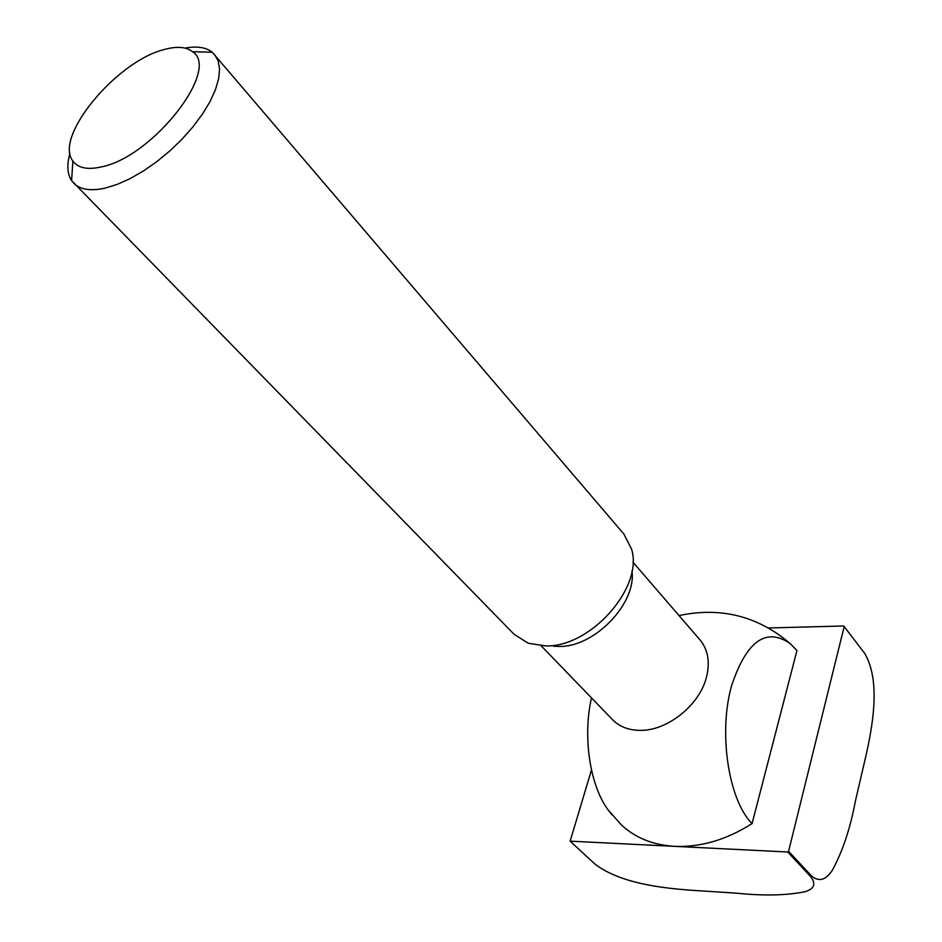 <?xml version="1.0" encoding="UTF-8"?>
<svg xmlns="http://www.w3.org/2000/svg" width="942" height="942" viewBox="0 0 942 942"><rect width="100%" height="100%" fill="white"/><g stroke="black" fill="none" stroke-linecap="round" stroke-linejoin="round"><path stroke-width="1.41" d="M631.976 570.934C636.651 603.304 594.673 647.119 559.383 646.447L553.625 646.224M632.906 562.103L700 639.901C708.196 649.85 710.28 662.52 706.264 677.91C699.023 705.841 666.536 731.286 639.524 730.356C628.326 730.121 619.353 726.576 612.583 719.723L541.203 645.835M185.079 48.113C196.902 45.922 205.968 47.3 212.256 52.222L623.898 534.079L631.529 549.068C643.775 586.948 591.164 647.024 546.054 645.941L528.332 643.28L514.108 634.319L71.592 180.652C67.259 173.94 66.717 164.791 69.967 153.216M214.599 54.518L218.191 60.9L219.568 69.049L218.662 78.739L215.459 89.69L210.007 101.595L202.471 114.064L193.075 126.711L182.089 139.122L169.878 150.885L156.843 161.624L143.419 170.985L130.031 178.662L117.114 184.432L105.08 188.141C90.609 191.285 80.129 189.636 73.664 183.195M101.3 166.922C87.453 170.019 77.986 168.053 72.887 161C53.506 137.096 116.478 61.23 164.155 49.549C176.802 46.052 186.269 46.782 192.568 51.728C221.029 69.331 152.51 157.149 101.3 166.922M591.494 697.892C582.615 736.42 589.833 785.063 607.873 809.614L612.041 814.901M752.069 823.602C728.296 799.993 718.122 731.722 731.804 685.069C746.723 640.878 766.211 627.066 790.256 643.645L796.956 650.545L752.069 823.602C726.447 839.817 700.671 847.4 674.755 846.363C652.7 844.998 634.708 837.65 620.79 824.309L607.873 809.614M674.755 846.363L787.7 851.992L810.662 876.625C816.243 883.867 814.359 888.907 804.998 891.721C786.382 895.489 763.491 895.972 736.314 893.157L705.864 891.191C671.552 889.177 623.298 885.61 595.05 864.167L570.145 841.159L674.755 846.363M788.584 851.309L844.185 626.595L864.803 653.536C882.36 683.927 871.209 734.207 862.707 769.59L855.418 800.983C850.237 828.654 842.478 851.851 832.127 870.585C825.663 880.299 818.798 882.089 811.521 875.954L788.584 851.309L787.7 851.992M768.519 627.973L843.667 625.983L844.185 626.595M591.482 769.955L570.145 841.159M811.521 875.954L810.662 876.625M72.887 161L71.592 180.652M790.256 643.645C757.969 616.08 720.889 606.719 679.017 615.573M192.568 51.728L212.256 52.222"/></g></svg>
